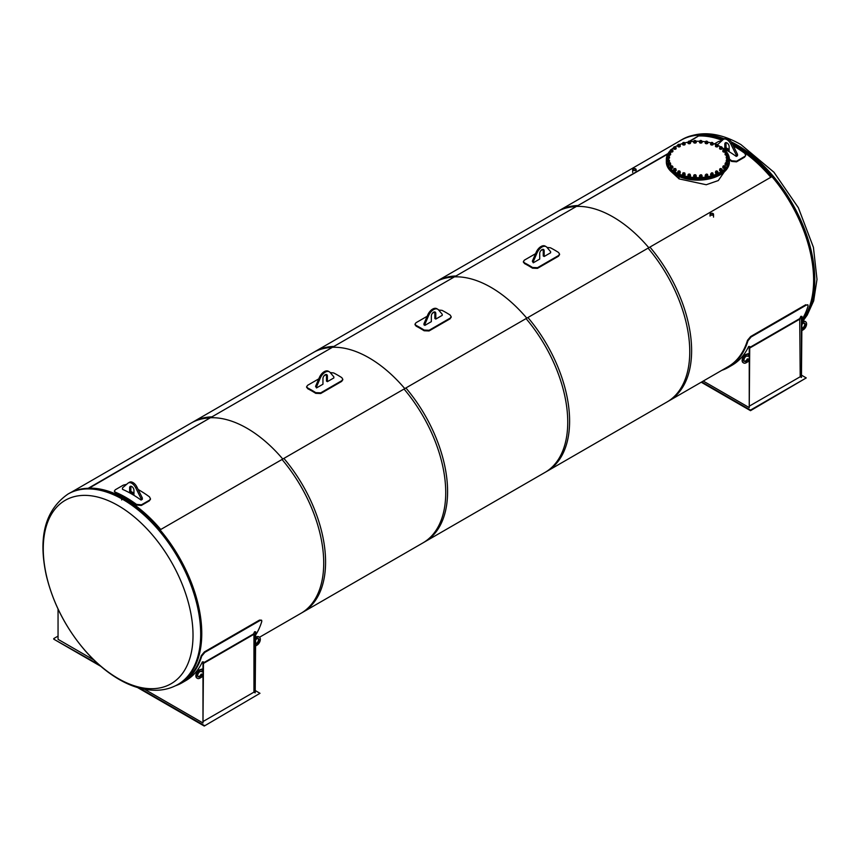 <?xml version="1.0" encoding="UTF-8"?>
<svg xmlns="http://www.w3.org/2000/svg" width="860" height="860" viewBox="0 0 860 860"><rect width="100%" height="100%" fill="white"/><g stroke="black" fill="none" stroke-linecap="round" stroke-linejoin="round"><path stroke-width="1.29" d="M801.95 320.737A109.833 63.414 -120 0 0 771.925 176.633L648.064 248.153A109.833 63.414 60 0 1 667.005 401.986L728.011 366.758A109.833 63.414 60 0 0 747.49 340.334L747.974 340.754L751.124 336.959L806.239 305.139L807.927 304.902L808.045 306.074A110.531 63.823 60 0 1 801.95 319.544M689.516 141.148L699.986 135.095A109.833 63.414 -120 0 0 681.034 140.223L557.172 211.743A109.833 63.414 60 0 1 576.114 206.615L668.037 153.542M687.645 142.222L689.537 141.148L690.397 141.642L690.075 142.319L688.054 142.007L688.054 142.846L690.075 143.158L690.397 141.642M667.715 154.112L576.114 206.615M689.924 141.287L699.986 135.095M526.051 318.598A109.833 63.414 60 0 1 544.993 472.43L668.865 400.91A109.833 63.414 -120 0 0 649.923 247.078L526.051 318.598M435.16 282.188A109.833 63.414 60 0 1 454.101 277.06L577.974 205.54A109.833 63.414 -120 0 0 559.032 210.668L435.16 282.188M577.974 205.54L454.101 277.06M404.039 389.032A109.833 63.414 60 0 1 422.98 542.864L546.852 471.355A109.833 63.414 -120 0 0 527.911 317.523L404.039 389.032M313.147 352.621A109.833 63.414 60 0 1 332.089 347.494L455.961 275.985A109.833 63.414 -120 0 0 437.02 281.113L313.147 352.621M455.961 275.985L332.089 347.494M282.026 459.476A109.833 63.414 60 0 1 300.968 613.309L424.84 541.8A109.833 63.414 -120 0 0 405.898 387.967L282.026 459.476M191.135 423.066A109.833 63.414 60 0 1 210.076 417.938L333.949 346.429A109.833 63.414 -120 0 0 315.007 351.557L191.135 423.066M333.949 346.429L210.076 417.938M88.215 488.297L211.936 416.863A109.833 63.414 -120 0 0 192.995 421.991L71.316 492.242M259.526 637.238L302.827 612.234A109.833 63.414 -120 0 0 283.886 458.401L160.067 529.889M88.903 488.286L211.936 416.863M712.736 213.71A1.322 0.763 180 0 1 713.133 214.248A1.322 0.763 180 0 1 711.8 215.011A1.322 0.763 180 0 1 710.478 214.248A1.322 0.763 180 0 1 711.295 213.538A1.322 0.763 180 0 1 712.736 213.71M710.575 214.957A1.731 1 0 0 0 712.467 215.172A1.731 1 0 0 0 713.531 214.248A1.731 1 0 0 0 711.8 213.248A1.731 1 0 0 0 710.07 214.248A1.731 1 0 0 0 710.575 214.957M633.444 170.097A1.322 0.763 180 0 1 633.057 169.549A1.322 0.763 180 0 1 634.379 168.786A1.322 0.763 180 0 1 635.712 169.549A1.322 0.763 180 0 1 634.895 170.258A1.322 0.763 180 0 1 633.444 170.097M635.604 168.85A1.731 1 0 0 0 633.723 168.635A1.731 1 0 0 0 632.659 169.549A1.731 1 0 0 0 634.379 170.549A1.731 1 0 0 0 636.11 169.549A1.731 1 0 0 0 635.604 168.85M435.794 319.071L442.233 315.351L442.233 314.276L438.482 309.858A8.32 4.805 120 0 0 437.719 309.224L436.794 308.686A8.32 4.805 -60 0 0 427.721 314.996L423.958 323.758L423.958 324.833L424.894 325.37L431.333 321.651L431.333 316.071A3.15 1.817 -60 0 1 432.709 312.9A3.15 1.817 -60 0 1 435.138 312.051A3.15 1.817 -60 0 1 435.794 313.491L435.794 319.071L434.859 318.533L434.859 312.954A3.15 1.817 120 0 0 434.601 311.9M423.958 323.758L424.894 324.295L424.894 325.37M437.719 309.224A8.32 4.805 120 0 0 428.645 315.534L424.894 324.295M427.173 316.276L416.025 322.704L415.004 324.134L416.036 325.381A110.359 63.715 60 0 1 424.152 330.068L429.118 330.272L450.178 318.114L451.188 316.706L450.156 315.05A110.359 63.715 -120 0 0 442.051 310.363L438.6 310.008M415.09 324.5L416.068 326.112A109.489 63.21 60 0 1 424.12 330.756L429.065 330.95L450.124 318.791L451.124 317.05M434.633 311.965L432.408 313.244M701.728 381.937L750.511 410.091L806.25 377.916L750.511 410.671L701.233 382.216M750.511 410.091L750.511 410.671M806.25 377.916L801.95 375.433M721.798 370.348A110.531 63.823 -120 0 0 728.355 367.37A110.531 63.823 -120 0 0 747.974 340.754M807.615 304.762L806.239 305.139M751.124 336.959L750.64 336.539L747.49 340.334M750.64 336.539L805.766 304.719M748.651 346.483L749.737 346.537L749.243 407.608L749.243 346.827L748.651 346.483A110.531 63.823 60 0 1 732.043 365.242L728.355 367.37M703.254 381.055L749.243 407.608M800.864 316.34L801.95 316.394L801.455 377.465L801.455 316.673L800.864 316.34A110.531 63.823 60 0 1 799.714 318.619L800.208 376.755L801.455 377.465M749.737 348.042L800.208 318.899M800.208 376.755L749.737 405.898M799.714 318.619L749.737 347.472M748.308 356.158L748.308 353.654L746.147 354.9A4.816 2.784 120 0 0 742.997 359.147A4.816 2.784 120 0 0 743.739 363.006A4.816 2.784 120 0 0 746.147 362.769L748.308 361.522L747.92 359.243A3.064 1.774 -60 0 1 744.609 361.49A3.064 1.774 -60 0 1 744.609 357.954A3.064 1.774 -60 0 1 747.673 356.18A3.064 1.774 -60 0 1 747.92 356.384L748.308 356.158M743.448 362.791A4.816 2.784 -60 0 1 743.115 362.651A4.816 2.784 -60 0 1 742.374 358.792A4.816 2.784 -60 0 1 745.523 354.546L748.308 353.654M748.308 359.018L747.308 358.878L747.92 359.243M747.92 356.384L747.383 356.072M744.33 361.254A3.064 1.774 120 0 0 747.308 358.878M678.841 141.492A109.919 63.468 60 0 1 680.991 140.148L682.077 139.524C699.588 130.419 719.207 132.107 740.922 144.588L773.936 172.226L798.37 207.744L813.431 247.357L817 279.371L813.667 300.871L807.239 315.083L802.563 321.618A4.816 2.784 -60 0 1 804.971 321.371A4.816 2.784 -60 0 1 805.261 321.586M801.95 328.305A3.064 1.774 120 0 0 804.304 326.037A3.064 1.774 120 0 0 804.38 323.123M801.95 330.552L803.186 329.842A4.816 2.784 120 0 0 806.336 325.596A4.816 2.784 120 0 0 805.594 321.737A4.816 2.784 120 0 0 803.186 321.973L801.95 322.683M801.95 324.564A3.064 1.774 -60 0 1 804.724 323.252A3.064 1.774 -60 0 1 804.852 326.553A3.064 1.774 -60 0 1 801.95 328.671M204.25 726.044L259.989 693.3L204.25 726.044L137.493 687.516M100.824 666.339L53.75 639.163L98.9 664.651M58.05 636.099L53.75 638.582M259.989 693.3L255.689 690.806M139.46 688.075L204.25 725.475M175.537 685.732A110.531 63.823 -120 0 0 182.094 682.754A110.531 63.823 -120 0 0 201.713 656.137L204.863 652.342L259.978 620.522L261.655 620.286L261.784 621.457A110.531 63.823 60 0 1 255.689 634.927M261.354 620.146L259.505 620.092L204.379 651.923L201.229 655.718A109.833 63.414 60 0 1 181.75 682.141L181.159 682.485M203.476 662.856L253.453 634.003A110.531 63.823 -120 0 0 254.603 631.713L255.194 632.057L255.194 692.848L253.947 692.139L203.476 721.271M255.194 692.848L255.689 631.778L254.603 631.713M182.094 682.754L185.781 680.625A110.531 63.823 -120 0 0 202.39 661.867L202.981 662.2L202.981 722.991L144.512 689.236M93.966 660.05L58.05 639.324L58.05 609.052M202.981 722.991L203.476 661.92L202.39 661.867M203.476 663.425L253.947 634.282L253.947 692.139M255.689 637.357L256.301 636.991A4.816 2.784 -60 0 1 258.709 636.755A4.816 2.784 -60 0 1 259 636.97M255.689 643.688A3.064 1.774 120 0 0 258.043 641.42A3.064 1.774 120 0 0 258.118 638.507M255.689 645.935L256.925 645.215A4.816 2.784 120 0 0 260.075 640.969A4.816 2.784 120 0 0 259.333 637.109A4.816 2.784 120 0 0 256.925 637.357L255.689 638.066M255.689 639.947A3.064 1.774 -60 0 1 258.462 638.636A3.064 1.774 -60 0 1 258.591 641.936A3.064 1.774 -60 0 1 255.689 644.054M202.046 671.542L202.046 669.037L199.885 670.284A4.816 2.784 120 0 0 196.736 674.53A4.816 2.784 120 0 0 197.477 678.389A4.816 2.784 120 0 0 199.885 678.153L202.046 676.895L201.659 674.616A3.064 1.774 -60 0 1 198.348 676.874A3.064 1.774 -60 0 1 198.348 673.337A3.064 1.774 -60 0 1 201.412 671.563A3.064 1.774 -60 0 1 201.659 671.757L202.046 671.542M197.187 678.174A4.816 2.784 -60 0 1 196.854 678.035A4.816 2.784 -60 0 1 196.112 674.175A4.816 2.784 -60 0 1 199.262 669.929L202.046 669.037M202.046 674.401L201.433 674.036L201.659 674.616M201.659 671.757L201.122 671.445M198.069 676.637A3.064 1.774 120 0 0 201.047 674.261M679.013 176.558L679.013 178.869L706.243 184.739L718.304 180.557L724.313 171.85M671.875 172.247L679.013 178.794M678.948 176.558L678.948 178.826M666.339 160.788L666.339 161.938A31.53 18.2 0 0 0 685.796 178.751A31.53 18.2 0 0 0 720.164 174.806A31.53 18.2 0 0 0 729.398 161.938L729.398 160.788A31.53 18.2 180 0 1 720.164 173.666A31.53 18.2 180 0 1 685.796 177.611A31.53 18.2 180 0 1 666.339 160.788A31.53 18.2 180 0 1 666.339 160.68M123.378 497.188L121.991 497.521L123.378 497.188M121.991 497.994A1.161 0.666 -0 0 0 123.958 497.521A1.161 0.666 -0 0 0 121.991 497.994M327.402 381.646L333.852 377.927L333.852 376.852L330.089 372.434A8.32 4.805 120 0 0 329.337 371.8L328.412 371.262A8.32 4.805 -60 0 0 319.329 377.572L315.577 386.333L316.502 387.946L322.952 384.226L322.952 378.647A3.15 1.817 -60 0 1 324.327 375.476A3.15 1.817 -60 0 1 326.757 374.627A3.15 1.817 -60 0 1 327.402 376.067L327.402 381.646L326.477 381.109L326.477 375.53A3.15 1.817 120 0 0 326.219 374.476M315.577 386.333L316.502 387.946M329.337 371.8A8.32 4.805 120 0 0 320.264 378.11L316.502 386.871M318.781 378.851L307.633 385.28L306.612 386.71L307.654 387.957A110.359 63.715 60 0 1 315.76 392.644L320.726 392.848L341.785 380.69L342.807 379.281L341.775 377.626A110.359 63.715 -120 0 0 333.659 372.939L330.219 372.584M306.708 387.075L307.687 388.688A109.489 63.21 60 0 1 315.727 393.332L320.683 393.525L341.732 381.367L342.742 379.625M326.252 374.541L324.016 375.82M544.176 256.495L550.615 252.775L550.615 251.7L546.863 247.282A8.32 4.805 120 0 0 546.111 246.648L545.175 246.11A8.32 4.805 -60 0 0 536.102 252.421L532.351 261.182L533.275 262.794L539.714 259.075L539.714 253.496A3.15 1.817 -60 0 1 541.09 250.325A3.15 1.817 -60 0 1 543.52 249.475A3.15 1.817 -60 0 1 544.176 250.916L544.176 256.495L543.251 255.957L543.251 250.378A3.15 1.817 120 0 0 542.993 249.325M532.351 261.182L533.275 262.794M546.111 246.648A8.32 4.805 120 0 0 537.027 252.958L533.275 261.719M535.554 253.7L524.406 260.128L523.385 261.558L524.417 262.805A110.359 63.715 60 0 1 532.534 267.492L537.5 267.697L558.559 255.538L559.58 254.141L558.548 252.475A110.359 63.715 -120 0 0 550.432 247.787L546.992 247.433M523.482 261.924L524.449 263.536A109.489 63.21 60 0 1 532.501 268.18L537.446 268.374L558.505 256.216L559.516 254.474M543.025 249.389L540.789 250.668M699.169 135.955A109.489 63.21 60 0 1 722.25 140.341A109.489 63.21 60 0 0 699.169 135.955M733.107 145.404A109.489 63.21 60 0 1 770.818 177.278A109.489 63.21 60 0 0 733.107 145.404M160.766 529.491A109.489 63.21 -120 0 0 123.958 498.123A109.489 63.21 -120 0 1 160.766 529.491M121.991 497.048A109.489 63.21 -120 0 0 89.118 488.168A109.489 63.21 -120 0 1 121.991 497.048M648.805 247.723A109.489 63.21 -120 0 0 577.157 206.4A109.489 63.21 60 0 1 648.805 247.723M526.793 318.168A109.489 63.21 -120 0 0 455.144 276.834A109.489 63.21 60 0 1 526.793 318.168M404.781 388.602A109.489 63.21 -120 0 0 333.132 347.279A109.489 63.21 60 0 1 404.781 388.602M282.779 459.046A109.489 63.21 -120 0 0 211.119 417.723A109.489 63.21 60 0 1 282.779 459.046M177.923 684.452A109.919 63.468 -120 0 0 200.692 634.132A109.919 63.468 -120 0 0 152.704 523.514A109.919 63.468 -120 0 0 67.994 494.059C45.215 509.915 37.98 537.016 46.279 575.351C52.976 603.226 66.026 628.445 85.43 651.031C95.933 663.006 107.156 672.455 119.078 679.4C132.193 686.989 144.964 690.601 157.401 690.236C164.873 689.935 171.71 688 177.923 684.452L179.009 683.829A109.919 63.468 -120 0 0 201.767 633.508A109.919 63.468 -120 0 0 123.958 498.832M121.647 497.542A109.919 63.468 -120 0 0 69.079 493.436L67.994 494.059M118.142 678.497A105.887 61.135 -120 0 0 182.986 586.24A105.887 61.135 -120 0 0 53.298 511.367A105.887 61.135 -120 0 0 118.142 678.497M700.094 135.418A109.489 63.21 60 0 1 722.959 139.718M732.408 143.996A109.489 63.21 60 0 1 771.742 176.741M732.172 143.512A109.919 63.468 60 0 1 813.689 280.22A109.919 63.468 60 0 1 801.95 320.877M680.991 140.148A109.919 63.468 60 0 1 723.26 139.471M724.808 148.457L724.808 144.147A3.064 1.774 60 0 1 725.442 142.749A3.064 1.774 60 0 1 727.807 143.566A3.064 1.774 60 0 1 729.14 146.651L729.14 150.962L724.808 148.457L726.044 147.737L729.14 149.532M726.195 142.62A3.064 1.774 -120 0 0 726.044 143.437L726.044 147.737M722.088 147.78A110.359 63.715 60 0 1 736.267 156.423L736.267 154.994L730.839 144.05A7.009 4.042 -120 0 0 723.475 139.331A7.009 4.042 -120 0 0 723.109 139.589L717.681 144.588M736.267 156.423L737.504 155.714L737.504 154.284L736.267 154.994M724.346 138.879A7.009 4.042 60 0 1 724.711 138.621A7.009 4.042 60 0 1 732.075 143.34L737.504 154.284M733.333 145.877A110.359 63.715 60 0 1 744.674 153.252L745.684 155.208L745.158 156.176L736.622 161.196L731.677 160.755A110.359 63.715 -120 0 0 729.398 159.121M714.337 143.921L718.573 141.481L721.809 140.718M729.398 159.842A109.489 63.21 60 0 1 731.591 161.422L736.515 161.841L744.567 157.186L745.599 155.52M133.956 490.286L133.956 494.586L129.623 492.081L129.623 487.781A3.064 1.774 60 0 1 130.258 486.373A3.064 1.774 60 0 1 132.612 487.201A3.064 1.774 60 0 1 133.956 490.286M130.999 486.244A3.064 1.774 -120 0 0 130.86 487.061L130.86 491.372L133.956 493.156M130.86 491.372L129.623 492.081M129.161 482.503A7.009 4.042 60 0 1 129.516 482.245A7.009 4.042 60 0 1 136.891 486.964L142.319 497.908L142.319 499.337L141.072 500.058L141.072 498.628L135.654 487.685A7.009 4.042 -120 0 0 128.28 482.965A7.009 4.042 -120 0 0 127.925 483.223L122.496 487.899L122.496 489.329A110.359 63.715 60 0 1 141.072 500.058M142.319 497.908L141.072 498.628M138.148 489.501A110.359 63.715 60 0 1 149.489 496.876L150.489 498.864L149.479 500.176L141.427 504.82L136.482 504.39A110.359 63.715 -120 0 0 115.326 492.167L114.305 491.146L115.326 489.748L123.378 485.104L126.614 484.341M114.305 491.146L115.401 492.93A109.489 63.21 60 0 1 136.396 505.046L141.32 505.465L149.371 500.821L150.414 499.155M666.339 159.444L666.339 160.573A31.53 18.2 0 0 0 697.868 178.783A31.53 18.2 0 0 0 729.398 160.573L729.398 159.444A31.53 18.2 180 0 1 697.868 177.644A31.53 18.2 180 0 1 666.339 159.444A31.53 18.2 180 0 1 670.391 150.511M675.283 146.737A31.53 18.2 180 0 1 675.573 146.565A31.53 18.2 180 0 1 677.852 145.372M679.83 144.512A31.53 18.2 180 0 1 682.743 143.47M684.915 142.846A31.53 18.2 180 0 1 688.054 142.136M690.397 141.75A31.53 18.2 180 0 1 693.74 141.395M696.159 141.266A31.53 18.2 180 0 1 699.578 141.266M701.986 141.395A31.53 18.2 180 0 1 705.361 141.76M707.662 142.136A31.53 18.2 180 0 1 710.854 142.857M710.854 143.459L710.854 144.308L712.951 144.308L712.951 143.459L710.854 143.459L711.908 142.416A0.989 0.57 0 0 0 711.048 143.287A0.989 0.57 0 0 0 712.757 143.287A0.989 0.57 0 0 0 711.908 142.438L712.951 143.459A31.53 18.2 180 0 1 715.885 144.501M717.907 145.383A31.53 18.2 180 0 1 720.443 146.737M722.088 147.791A31.53 18.2 180 0 1 724.27 149.489M725.346 150.511A31.53 18.2 180 0 1 727.216 152.79L727.538 153.467L726.678 153.962L725.195 153.101L727.227 152.79M727.345 152.972A31.53 18.2 180 0 1 729.398 159.444M671.456 149.489A31.53 18.2 180 0 1 673.659 147.78M725.947 153.252L726.786 152.768L725.947 153.252M725.947 152.768L725.872 153.381L726.818 152.79M725.668 153.101L727.066 153.134M727.066 152.779A0.989 0.57 0 0 0 725.41 153.026A0.989 0.57 0 0 0 727.066 152.779M725.195 153.101L725.507 154.628L726.678 154.8L727.538 153.467M725.507 154.628L725.507 153.779M726.678 154.8L726.678 153.962M727.538 153.897A1.311 0.763 180 0 1 727.678 154.23A1.311 0.763 180 0 1 726.872 154.94A1.311 0.763 180 0 1 725.432 154.768A1.311 0.763 180 0 1 725.055 154.23A1.311 0.763 180 0 1 725.195 153.897M727.667 154.338A1.311 0.763 180 0 1 727.678 154.445A1.311 0.763 180 0 1 726.872 155.155A1.311 0.763 180 0 1 725.432 154.983A1.311 0.763 180 0 1 725.055 154.445A1.311 0.763 180 0 1 725.066 154.338M727.012 156.509L727.925 156.079L727.012 156.509M727.044 156.101L728.001 156.122M726.808 156.402L728.205 156.402M728.323 156.165A0.989 0.57 0 0 0 726.625 156.23A0.989 0.57 0 0 0 728.323 156.165M728.592 157.111A1.311 0.763 180 0 1 728.818 157.541A1.311 0.763 180 0 1 727.883 158.261A1.311 0.763 180 0 1 726.41 157.96A1.311 0.763 180 0 1 726.195 157.541A1.311 0.763 180 0 1 726.41 157.111L727.582 158.132L728.592 156.896L727.582 157.294L726.41 156.283L727.42 155.886L728.592 156.896M726.496 157.821L726.496 156.982M726.41 157.122L726.41 156.283M727.582 158.132L727.582 157.294M728.807 157.649A1.311 0.763 180 0 1 728.818 157.756A1.311 0.763 180 0 1 727.883 158.476A1.311 0.763 180 0 1 726.41 158.175A1.311 0.763 180 0 1 726.195 157.756A1.311 0.763 180 0 1 726.205 157.649M726.958 159.82L727.925 159.444L726.958 159.82M727.087 159.444L727.958 159.465M726.808 159.777L728.205 159.852M728.409 159.637A0.989 0.57 0 0 0 726.721 159.508A0.989 0.57 0 0 0 728.409 159.637M726.378 160.229L727.345 161.497L728.463 161.228L728.624 159.691L727.345 160.659L726.539 159.53L728.624 159.691M727.345 161.497L727.345 160.659M728.463 161.228L728.463 160.39M728.624 160.519A1.311 0.763 180 0 1 728.818 160.906A1.311 0.763 180 0 1 727.764 161.658A1.311 0.763 180 0 1 726.291 161.196A1.311 0.763 180 0 1 726.195 160.906A1.311 0.763 180 0 1 726.378 160.519M728.807 161.013A1.311 0.763 180 0 1 728.818 161.121A1.311 0.763 180 0 1 727.764 161.874A1.311 0.763 180 0 1 726.291 161.411A1.311 0.763 180 0 1 726.195 161.121A1.311 0.763 180 0 1 726.205 161.013M725.786 163.056L726.786 162.755L725.786 163.056M725.915 162.776L726.861 162.798M725.668 163.153L727.066 163.12M727.334 163.045A0.989 0.57 0 0 0 725.711 162.733A0.989 0.57 0 0 0 727.334 163.045M725.173 163.4L725.969 164.776L727.162 164.636L727.56 163.131L725.969 163.927L725.173 163.4L725.561 162.744L727.56 163.131M725.969 164.776L725.969 163.927M727.162 164.636L727.162 163.798M727.56 163.894A1.311 0.763 180 0 1 727.678 164.217A1.311 0.763 180 0 1 726.496 164.97A1.311 0.763 180 0 1 725.077 164.368A1.311 0.763 180 0 1 725.055 164.217A1.311 0.763 180 0 1 725.173 163.894M727.667 164.325A1.311 0.763 180 0 1 727.678 164.432A1.311 0.763 180 0 1 726.496 165.184A1.311 0.763 180 0 1 725.077 164.582A1.311 0.763 180 0 1 725.055 164.432A1.311 0.763 180 0 1 725.066 164.325M723.539 166.109L724.55 165.862L723.539 166.109M723.636 165.905L724.582 165.883M724.829 166.195L723.432 166.195M725.12 166.27A0.989 0.57 0 0 0 723.636 166.765A0.989 0.57 0 0 0 725.12 166.27M722.916 166.378L723.529 167.829L725.346 167.227L725.346 166.378L723.529 166.99L722.916 166.378L723.529 165.776L725.346 166.378M723.529 167.829L723.529 166.99M724.733 167.829L724.733 166.99M725.346 167.044A1.311 0.763 180 0 1 725.442 167.334A1.311 0.763 180 0 1 724.131 168.087A1.311 0.763 180 0 1 722.819 167.334A1.311 0.763 180 0 1 722.916 167.044M725.432 167.442A1.311 0.763 180 0 1 725.442 167.549A1.311 0.763 180 0 1 724.131 168.302A1.311 0.763 180 0 1 722.819 167.549M720.304 168.839L721.303 168.667L720.304 168.839M720.433 168.689L721.379 168.71M720.68 174.15L722.077 173.623M720.186 169.001L721.583 169.033M721.852 169.183A0.989 0.57 0 0 0 720.239 169.506A0.989 0.57 0 0 0 721.852 169.183M719.702 169.044L720.089 170.549L722.077 170.162L722.077 169.323L720.089 169.71L719.702 169.044L720.497 168.517L722.077 169.323M720.089 170.549L720.089 169.71M721.282 170.689L721.282 169.85M722.077 169.807A1.311 0.763 180 0 1 722.196 170.129A1.311 0.763 180 0 1 720.884 170.893A1.311 0.763 180 0 1 719.573 170.129A1.311 0.763 180 0 1 719.594 169.99A1.311 0.763 180 0 1 719.702 169.807M722.185 170.237A1.311 0.763 180 0 1 722.196 170.345A1.311 0.763 180 0 1 720.884 171.108A1.311 0.763 180 0 1 719.573 170.345A1.311 0.763 180 0 1 719.583 170.237M716.208 171.161L717.175 171.054L716.208 171.161M716.305 171.075L717.175 171.054M716.358 176.504L717.885 175.999M716.058 171.376L717.455 171.419M717.67 171.677A0.989 0.57 0 0 0 715.982 171.806A0.989 0.57 0 0 0 717.67 171.677M715.638 171.301L715.799 172.838L716.917 173.107L717.885 171.839L716.917 172.258L715.638 171.301L716.606 170.871L717.885 171.839M715.799 172.838L715.799 171.989M716.917 173.107L716.917 172.258M717.885 172.118A1.311 0.763 180 0 1 718.068 172.516A1.311 0.763 180 0 1 716.756 173.279A1.311 0.763 180 0 1 715.445 172.516A1.311 0.763 180 0 1 715.541 172.226A1.311 0.763 180 0 1 715.638 172.118M718.057 172.624A1.311 0.763 180 0 1 718.068 172.731A1.311 0.763 180 0 1 716.756 173.494A1.311 0.763 180 0 1 715.445 172.731A1.311 0.763 180 0 1 715.455 172.624M711.489 172.924L712.359 172.946M711.317 178.321L712.951 177.859M711.209 173.258L712.607 173.29M712.725 173.645A0.989 0.57 0 0 0 711.016 173.58A0.989 0.57 0 0 0 712.725 173.645M710.812 173.752L710.812 174.591L712.918 174.666L712.994 173.129L712.918 173.827L710.812 173.752L711.983 172.742L712.994 173.129M711.822 174.978L711.822 174.139M712.918 174.666L712.918 173.827M710.812 173.967L710.812 173.967A1.311 0.763 180 0 0 710.586 174.386A1.311 0.763 180 0 0 711.908 175.15A1.311 0.763 180 0 0 713.22 174.386A1.311 0.763 180 0 0 712.994 173.967M713.209 174.494A1.311 0.763 180 0 1 713.22 174.601A1.311 0.763 180 0 1 711.908 175.365A1.311 0.763 180 0 1 710.586 174.601A1.311 0.763 180 0 1 710.607 174.494M706.092 174.214L707.006 174.827L706.963 174.236M705.77 179.536L707.522 179.256M705.813 174.548L707.21 174.58M707.21 175.021A0.989 0.57 0 0 0 705.555 174.763A0.989 0.57 0 0 0 707.21 175.021M705.34 174.913L706.2 176.246L707.371 176.064L707.683 174.548L707.371 175.225L705.34 174.913L706.823 174.053L707.683 174.548M706.2 176.246L706.2 175.408M707.371 176.064L707.371 175.225M707.683 175.332A1.311 0.763 180 0 1 707.823 175.676A1.311 0.763 180 0 1 706.511 176.44A1.311 0.763 180 0 1 705.2 175.676A1.311 0.763 180 0 1 705.34 175.332M707.812 175.784A1.311 0.763 180 0 1 707.823 175.892A1.311 0.763 180 0 1 706.511 176.655A1.311 0.763 180 0 1 705.2 175.892A1.311 0.763 180 0 1 705.211 175.784M700.459 174.827L701.201 174.87L700.459 174.827M700.362 174.87L701.179 175.537L701.244 174.892M699.911 180.095L701.996 179.643M700.083 175.203L701.491 175.279M701.33 175.752A0.989 0.57 0 0 0 699.803 175.311A0.989 0.57 0 0 0 701.33 175.752M699.578 175.429L700.244 176.859L701.459 176.816L701.996 175.343L701.459 175.967L699.578 175.429L701.319 174.752L701.996 175.343M700.244 176.859L700.244 176.01M701.459 176.816L701.459 175.967M701.996 176.042A1.311 0.763 180 0 1 702.104 176.332A1.311 0.763 180 0 1 700.782 177.096A1.311 0.763 180 0 1 699.47 176.332A1.311 0.763 180 0 1 699.578 176.042M702.082 176.44A1.311 0.763 180 0 1 702.104 176.547A1.311 0.763 180 0 1 700.782 177.31A1.311 0.763 180 0 1 699.47 176.547A1.311 0.763 180 0 1 699.481 176.44M694.719 174.795L695.364 174.87L694.719 174.795M694.493 174.892L695.213 175.58L695.364 174.87M693.977 179.998L696.149 179.772M694.246 175.203L695.643 175.279M695.321 175.805A0.989 0.57 0 0 0 695.546 174.827A0.989 0.57 0 0 0 693.966 175.203A0.989 0.57 0 0 0 695.321 175.805M693.74 175.29L694.213 176.784L695.407 176.88L696.149 175.472L694.213 175.945L693.74 175.29L695.686 174.827L696.149 175.472M694.213 176.784L694.213 175.945M695.407 176.88L695.407 176.031M696.149 176.031A1.311 0.763 180 0 1 696.267 176.332A1.311 0.763 180 0 1 694.945 177.096A1.311 0.763 180 0 1 693.633 176.332A1.311 0.763 180 0 1 693.74 176.031M696.245 176.44A1.311 0.763 180 0 1 696.267 176.547A1.311 0.763 180 0 1 694.945 177.31A1.311 0.763 180 0 1 693.633 176.547A1.311 0.763 180 0 1 693.644 176.44M689.107 174.118L689.645 174.214L689.107 174.118M688.806 174.214L689.354 174.946L689.677 174.236M688.193 179.224L690.376 179.256M688.516 174.548L689.924 174.58M689.419 175.182A0.989 0.57 0 0 0 689.967 174.247A0.989 0.57 0 0 0 688.29 174.44A0.989 0.57 0 0 0 689.419 175.182M690.376 175.311A1.311 0.763 180 0 1 690.537 175.676A1.311 0.763 180 0 1 689.226 176.44A1.311 0.763 180 0 1 687.903 175.676A1.311 0.763 180 0 1 688.075 175.311L689.462 176.257L690.376 175.795L690.376 174.956L688.312 175.193L688.075 174.505L688.989 174.042L690.376 174.956M688.075 175.343L688.075 174.505M688.312 176.031L688.312 175.193M689.462 176.257L689.462 175.418M690.526 175.784A1.311 0.763 180 0 1 690.537 175.892A1.311 0.763 180 0 1 689.226 176.655A1.311 0.763 180 0 1 687.903 175.892A1.311 0.763 180 0 1 687.925 175.784M683.378 172.946L683.829 173.655L684.28 172.946M682.775 177.923L684.356 178.343M683.13 173.258L684.528 173.258M683.829 173.903A0.989 0.57 0 0 0 684.678 173.043A0.989 0.57 0 0 0 682.98 173.043A0.989 0.57 0 0 0 683.829 173.903M682.775 173.784L682.775 174.634L683.829 174.978L684.883 174.634L684.883 173.784L683.829 174.139L682.775 173.086L684.883 173.086L684.883 173.784M683.829 174.978L683.829 174.139M684.883 173.935A1.311 0.763 180 0 1 685.14 174.386A1.311 0.763 180 0 1 683.829 175.15A1.311 0.763 180 0 1 682.517 174.386A1.311 0.763 180 0 1 682.775 173.935M685.13 174.494A1.311 0.763 180 0 1 685.14 174.601A1.311 0.763 180 0 1 683.829 175.365A1.311 0.763 180 0 1 682.517 174.601A1.311 0.763 180 0 1 682.528 174.494M679.088 170.957L678.551 171.054L679.088 170.957M678.518 171.075L678.841 171.774L679.389 171.054M677.82 175.988L679.314 176.515M678.271 171.376L679.669 171.419M678.787 172.011A0.989 0.57 0 0 0 679.905 171.28A0.989 0.57 0 0 0 678.228 171.086A0.989 0.57 0 0 0 678.787 172.011M677.82 171.796L677.82 172.634L679.884 172.871L680.12 171.344L679.884 172.032L677.82 171.796L679.207 170.882L680.12 171.344M679.884 172.871L679.884 172.032M678.733 173.096L678.733 172.258M680.12 172.15A1.311 0.763 180 0 1 680.292 172.516A1.311 0.763 180 0 1 678.97 173.279A1.311 0.763 180 0 1 677.659 172.516A1.311 0.763 180 0 1 677.82 172.15M680.271 172.624A1.311 0.763 180 0 1 680.292 172.731A1.311 0.763 180 0 1 678.97 173.494A1.311 0.763 180 0 1 677.659 172.731A1.311 0.763 180 0 1 677.669 172.624M675.078 168.592L674.423 168.667L675.078 168.592M674.347 168.71L674.573 169.377L675.304 168.689M673.638 173.57L674.982 174.161M674.143 169.001L675.541 169.033M674.466 169.603A0.989 0.57 0 0 0 675.82 169.001A0.989 0.57 0 0 0 674.251 168.625A0.989 0.57 0 0 0 674.466 169.603M673.638 169.269L674.38 170.678L675.584 170.581L676.046 169.087L674.38 169.828L673.638 169.269L674.111 168.625L676.046 169.087M675.584 170.581L675.584 169.743M674.38 170.678L674.38 169.828M676.046 169.828A1.311 0.763 180 0 1 676.164 170.129A1.311 0.763 180 0 1 674.842 170.893A1.311 0.763 180 0 1 673.53 170.129A1.311 0.763 180 0 1 673.638 169.828M676.143 170.237A1.311 0.763 180 0 1 676.164 170.345A1.311 0.763 180 0 1 674.842 171.108A1.311 0.763 180 0 1 673.53 170.345A1.311 0.763 180 0 1 673.541 170.237M671.929 165.819L671.187 165.862L671.929 165.819M671.144 165.883L671.208 166.528L672.101 165.905M670.897 166.195L672.305 166.195M671.058 166.743A0.989 0.57 0 0 0 672.584 166.313A0.989 0.57 0 0 0 671.058 166.743M670.391 166.335L670.929 167.807L672.81 167.27L672.81 166.421L670.929 166.958L670.391 166.335L671.069 165.754L672.81 166.421M672.144 167.85L672.144 167.012M670.929 167.807L670.929 166.958M672.81 167.033A1.311 0.763 180 0 1 672.918 167.334A1.311 0.763 180 0 1 671.606 168.087A1.311 0.763 180 0 1 670.284 167.334A1.311 0.763 180 0 1 670.391 167.033M672.907 167.442A1.311 0.763 180 0 1 672.918 167.549A1.311 0.763 180 0 1 671.606 168.302A1.311 0.763 180 0 1 670.284 167.549A1.311 0.763 180 0 1 670.305 167.442M668.919 162.776L668.876 163.368L669.865 162.798M668.671 163.153L670.069 163.12M668.671 163.561A0.989 0.57 0 0 0 670.316 163.303A0.989 0.57 0 0 0 668.671 163.561M668.198 163.088L668.51 164.604L669.682 164.787L670.542 163.443L668.51 163.766L668.198 163.088L670.23 162.766L670.542 163.443M669.682 164.787L669.682 163.938M668.51 164.604L668.51 163.766M670.542 163.873A1.311 0.763 180 0 1 670.682 164.217A1.311 0.763 180 0 1 669.37 164.98A1.311 0.763 180 0 1 668.059 164.217A1.311 0.763 180 0 1 668.198 163.873M670.671 164.325A1.311 0.763 180 0 1 670.682 164.432A1.311 0.763 180 0 1 669.37 165.195A1.311 0.763 180 0 1 668.059 164.432A1.311 0.763 180 0 1 668.07 164.325M668.65 159.444L667.779 159.465M667.532 159.777L668.929 159.852M667.414 160.164A0.989 0.57 0 0 0 669.112 160.1A0.989 0.57 0 0 0 667.414 160.164M669.317 160.487A1.311 0.763 180 0 1 669.327 160.487A1.311 0.763 180 0 1 669.542 160.906A1.311 0.763 180 0 1 668.231 161.669A1.311 0.763 180 0 1 666.919 160.906A1.311 0.763 180 0 1 667.145 160.487L668.306 161.508L669.317 161.11L669.317 160.272L667.22 160.347L668.155 159.261L669.317 160.272M668.306 161.508L668.306 160.659M667.145 160.498L667.145 159.648M667.22 161.196L667.22 160.347M669.532 161.013A1.311 0.763 180 0 1 669.542 161.121A1.311 0.763 180 0 1 668.231 161.884A1.311 0.763 180 0 1 666.919 161.121A1.311 0.763 180 0 1 666.93 161.013M668.779 156.187L667.812 156.079L668.779 156.187M667.736 156.122L668.682 156.101M667.532 156.402L668.929 156.402M667.317 156.703A0.989 0.57 0 0 0 669.015 156.832A0.989 0.57 0 0 0 667.317 156.703M667.113 156.853L668.07 158.132L669.188 157.864L669.349 156.326L668.07 157.283L667.263 156.165L669.349 156.326M669.188 157.864L669.188 157.014M668.07 158.132L668.07 157.283M669.349 157.143A1.311 0.763 180 0 1 669.446 157.251A1.311 0.763 180 0 1 669.542 157.541A1.311 0.763 180 0 1 668.231 158.294A1.311 0.763 180 0 1 666.919 157.541A1.311 0.763 180 0 1 667.113 157.143M669.532 157.649A1.311 0.763 180 0 1 669.542 157.756A1.311 0.763 180 0 1 668.231 158.509A1.311 0.763 180 0 1 666.919 157.756A1.311 0.763 180 0 1 666.93 157.649M669.951 152.94L668.951 152.768L669.951 152.94M668.919 152.79L669.822 152.79M668.671 153.101L670.069 153.134M668.403 153.284A0.989 0.57 0 0 0 670.015 153.607A0.989 0.57 0 0 0 668.403 153.284M668.177 153.424L668.983 154.789L670.166 154.65L670.563 153.144L668.983 153.951L668.177 153.424L668.564 152.757L670.563 153.144M670.166 154.65L670.166 153.811M668.983 154.789L668.983 153.951M670.563 153.918A1.311 0.763 180 0 1 670.66 154.09A1.311 0.763 180 0 1 670.682 154.23A1.311 0.763 180 0 1 669.37 154.994A1.311 0.763 180 0 1 668.059 154.23A1.311 0.763 180 0 1 668.177 153.918M670.671 154.338A1.311 0.763 180 0 1 670.682 154.445A1.311 0.763 180 0 1 669.37 155.208A1.311 0.763 180 0 1 668.059 154.445A1.311 0.763 180 0 1 668.07 154.338M672.197 149.898L671.187 149.651L672.197 149.898M671.187 149.651L672.058 149.683M670.908 150.027L672.305 150.027M670.617 150.059A0.989 0.57 0 0 0 672.101 149.565A0.989 0.57 0 0 0 670.617 150.059M670.391 150.167L670.993 151.618L672.821 151.016L672.821 150.167L670.993 150.779L670.391 150.167L670.993 149.565L672.821 150.167M672.208 151.618L672.208 150.779M670.993 151.618L670.993 150.779M672.821 150.833A1.311 0.763 180 0 1 672.918 151.124A1.311 0.763 180 0 1 671.606 151.876A1.311 0.763 180 0 1 670.284 151.124A1.311 0.763 180 0 1 670.391 150.833M672.918 151.124L672.918 151.338A1.311 0.763 180 0 1 671.606 152.091A1.311 0.763 180 0 1 670.284 151.338A1.311 0.763 180 0 1 670.305 151.231M675.433 147.167L674.423 146.856L675.433 147.167M674.39 146.877L675.261 146.856M674.143 147.178L675.541 147.221M673.875 147.146A0.989 0.57 0 0 0 675.498 146.834A0.989 0.57 0 0 0 673.875 147.146M673.659 147.232L674.046 148.737L675.24 148.877L676.035 147.501L674.046 147.899L673.659 147.232L674.455 146.705L676.035 147.501M675.24 148.877L675.24 148.027M674.046 148.737L674.046 147.899M676.035 147.995A1.311 0.763 180 0 1 676.164 148.318A1.311 0.763 180 0 1 676.132 148.468A1.311 0.763 180 0 1 674.713 149.07A1.311 0.763 180 0 1 673.53 148.318A1.311 0.763 180 0 1 673.659 147.995M676.143 148.425A1.311 0.763 180 0 1 676.164 148.533A1.311 0.763 180 0 1 676.132 148.683A1.311 0.763 180 0 1 674.713 149.285A1.311 0.763 180 0 1 673.53 148.533A1.311 0.763 180 0 1 673.541 148.425M679.518 144.846L678.551 144.469L679.518 144.846M678.476 144.512L679.432 144.491M678.271 144.802L679.679 144.802M678.067 144.663A0.989 0.57 0 0 0 679.755 144.534A0.989 0.57 0 0 0 678.067 144.663M680.099 145.544A1.311 0.763 180 0 1 680.292 145.931A1.311 0.763 180 0 1 680.185 146.221A1.311 0.763 180 0 1 678.723 146.684A1.311 0.763 180 0 1 677.659 145.931A1.311 0.763 180 0 1 677.852 145.544L679.131 146.523L680.099 145.254L679.131 145.684L677.852 144.716L678.82 144.286L680.099 145.254M679.131 146.523L679.131 145.684M678.013 146.254L678.013 145.415M677.852 145.555L677.852 144.716M680.271 146.039A1.311 0.763 180 0 1 680.292 146.146A1.311 0.763 180 0 1 680.185 146.436A1.311 0.763 180 0 1 678.723 146.899A1.311 0.763 180 0 1 677.659 146.146A1.311 0.763 180 0 1 677.669 146.039M684.323 143.029L683.41 142.599L684.323 143.029M683.378 142.62L684.28 142.62M683.13 142.932L684.528 142.964M683.012 142.685A0.989 0.57 0 0 0 684.711 142.749A0.989 0.57 0 0 0 683.012 142.685M682.743 143.426L683.754 144.652L684.839 144.34L684.915 142.803L683.754 143.814L682.818 142.728L684.915 142.803M684.839 144.34L684.839 143.502M683.754 144.652L683.754 143.814M684.915 143.642A1.311 0.763 180 0 1 685.14 144.061A1.311 0.763 180 0 1 684.925 144.48A1.311 0.763 180 0 1 683.442 144.792A1.311 0.763 180 0 1 682.517 144.061A1.311 0.763 180 0 1 682.743 143.642M685.13 144.168A1.311 0.763 180 0 1 685.14 144.276A1.311 0.763 180 0 1 684.925 144.695A1.311 0.763 180 0 1 683.442 145.007A1.311 0.763 180 0 1 682.517 144.276A1.311 0.763 180 0 1 682.528 144.168M689.645 141.792L688.806 141.309L689.645 141.792M688.763 141.33L689.72 141.922L689.72 141.352M688.516 141.642L689.924 141.674M688.527 141.309A0.989 0.57 0 0 0 690.171 141.567A0.989 0.57 0 0 0 688.527 141.309M690.075 143.158L690.075 142.319M688.903 143.34L688.903 142.502M690.397 142.427A1.311 0.763 180 0 1 690.537 142.771A1.311 0.763 180 0 1 690.15 143.308A1.311 0.763 180 0 1 688.72 143.47A1.311 0.763 180 0 1 687.903 142.771A1.311 0.763 180 0 1 688.054 142.427M690.526 142.878A1.311 0.763 180 0 1 690.537 142.986A1.311 0.763 180 0 1 690.15 143.523A1.311 0.763 180 0 1 688.72 143.684A1.311 0.763 180 0 1 687.903 142.986A1.311 0.763 180 0 1 687.925 142.878M695.278 141.18L694.525 140.653L695.278 141.18M694.45 140.696L695.332 141.32L695.407 140.674M694.246 140.975L695.643 140.975M694.396 140.588A0.989 0.57 0 0 0 695.933 141.018A0.989 0.57 0 0 0 694.396 140.588M693.74 141.212L694.407 142.631L695.622 142.588L696.159 141.115L695.622 141.75L693.74 141.212L694.278 140.578L696.159 141.115M695.622 142.588L695.622 141.75M694.407 142.631L694.407 141.792M696.159 141.825A1.311 0.763 180 0 1 696.267 142.115A1.311 0.763 180 0 1 695.675 142.749A1.311 0.763 180 0 1 694.332 142.781A1.311 0.763 180 0 1 693.633 142.115A1.311 0.763 180 0 1 693.74 141.825M696.245 142.222A1.311 0.763 180 0 1 696.267 142.33A1.311 0.763 180 0 1 695.675 142.964A1.311 0.763 180 0 1 694.332 142.996A1.311 0.763 180 0 1 693.633 142.33A1.311 0.763 180 0 1 693.644 142.222M701.008 141.212L700.362 140.653L701.201 140.653L701.008 141.212M700.33 140.674L701.05 141.352L701.276 140.696M700.083 140.975L701.491 140.975M700.405 140.535A0.989 0.57 0 0 0 700.191 141.513A0.989 0.57 0 0 0 701.76 141.126A0.989 0.57 0 0 0 700.405 140.535M699.578 141.072L700.051 142.566L701.986 142.104L701.986 141.255L700.051 141.717L699.578 141.072L700.32 140.513L701.986 141.255M701.255 142.652L701.255 141.814M700.051 142.566L700.051 141.717M701.986 141.814A1.311 0.763 180 0 1 702.104 142.115A1.311 0.763 180 0 1 701.287 142.814A1.311 0.763 180 0 1 699.47 142.115A1.311 0.763 180 0 1 699.578 141.814M702.082 142.222A1.311 0.763 180 0 1 702.104 142.33A1.311 0.763 180 0 1 701.287 143.029A1.311 0.763 180 0 1 699.47 142.33A1.311 0.763 180 0 1 699.481 142.222M706.63 141.889L706.092 141.309L706.931 141.309L706.63 141.889M706.06 141.33L706.651 142.04L706.963 141.33M705.813 141.642L707.21 141.674M706.318 141.158A0.989 0.57 0 0 0 705.77 142.094A0.989 0.57 0 0 0 707.447 141.9A0.989 0.57 0 0 0 706.318 141.158M705.361 141.599L705.598 143.125L706.748 143.351L707.662 142.05L705.598 142.287L705.361 141.599L706.275 141.137L707.662 142.05M706.748 143.351L706.748 142.513M705.598 143.125L705.598 142.287M707.662 142.405A1.311 0.763 180 0 1 707.823 142.771A1.311 0.763 180 0 1 706.769 143.512A1.311 0.763 180 0 1 705.2 142.771A1.311 0.763 180 0 1 705.361 142.405M707.812 142.878A1.311 0.763 180 0 1 707.823 142.986A1.311 0.763 180 0 1 706.769 143.727A1.311 0.763 180 0 1 705.2 142.986A1.311 0.763 180 0 1 705.211 142.878M711.908 143.179L711.489 142.599L712.327 142.599L711.908 143.179M711.446 142.62L711.908 143.33L712.403 142.642M711.209 142.932L712.607 142.964M711.908 144.652L711.908 143.814M712.951 143.609A1.311 0.763 180 0 1 713.22 144.061A1.311 0.763 180 0 1 711.908 144.824A1.311 0.763 180 0 1 710.586 144.061A1.311 0.763 180 0 1 710.854 143.609M713.209 144.168A1.311 0.763 180 0 1 713.22 144.276A1.311 0.763 180 0 1 711.908 145.039A1.311 0.763 180 0 1 710.586 144.276A1.311 0.763 180 0 1 710.607 144.168M716.638 145.05L716.337 144.469L717.175 144.469L716.638 145.05M716.262 144.512L716.627 145.2L717.218 144.491M716.058 144.802L717.455 144.802M716.95 144.319A0.989 0.57 0 0 0 715.821 145.06A0.989 0.57 0 0 0 717.498 145.254A0.989 0.57 0 0 0 716.95 144.319L717.907 144.76L717.67 145.448L715.606 145.211L716.993 144.297M715.606 145.211L715.606 146.049L717.67 146.286L717.907 144.76M716.52 146.512L716.52 145.673M717.67 146.286L717.67 145.448M717.907 145.566A1.311 0.763 180 0 1 718.068 145.931A1.311 0.763 180 0 1 716.498 146.684A1.311 0.763 180 0 1 715.445 145.931A1.311 0.763 180 0 1 715.606 145.566M718.057 146.039A1.311 0.763 180 0 1 718.068 146.146A1.311 0.763 180 0 1 716.498 146.899A1.311 0.763 180 0 1 715.445 146.146A1.311 0.763 180 0 1 715.455 146.039M720.659 147.415L720.465 146.856L721.303 146.856L720.659 147.415M720.465 146.856L720.615 147.554L721.346 146.877M720.186 147.178L721.583 147.221M721.26 146.737A0.989 0.57 0 0 0 719.906 147.339A0.989 0.57 0 0 0 721.486 147.716A0.989 0.57 0 0 0 721.26 146.737M719.68 147.458L720.422 148.855L721.626 148.769L722.088 147.275L720.422 148.017L719.68 147.458L721.346 146.716L722.088 147.275M720.422 148.855L720.422 148.017M721.626 148.769L721.626 147.92M722.088 148.017A1.311 0.763 180 0 1 722.196 148.318A1.311 0.763 180 0 1 720.379 149.017A1.311 0.763 180 0 1 719.573 148.318A1.311 0.763 180 0 1 719.68 148.017M722.185 148.425A1.311 0.763 180 0 1 722.196 148.533A1.311 0.763 180 0 1 720.379 149.231A1.311 0.763 180 0 1 719.573 148.533A1.311 0.763 180 0 1 719.583 148.425M723.797 150.177L724.55 149.651L723.797 150.177M723.679 149.683L723.744 150.317L724.55 149.651M723.432 149.984L724.829 150.027M724.679 149.586A0.989 0.57 0 0 0 723.142 150.027A0.989 0.57 0 0 0 724.679 149.586M722.916 150.124L723.453 151.596L725.346 151.059L725.346 150.221L723.453 150.758L722.916 150.124L723.593 149.543L725.346 150.221M723.453 151.596L723.453 150.758M724.668 151.639L724.668 150.801M725.346 150.823A1.311 0.763 180 0 1 725.442 151.124A1.311 0.763 180 0 1 724.754 151.79A1.311 0.763 180 0 1 723.4 151.747A1.311 0.763 180 0 1 722.819 151.124A1.311 0.763 180 0 1 722.916 150.823M725.432 151.231A1.311 0.763 180 0 1 725.442 151.338A1.311 0.763 180 0 1 724.754 152.005A1.311 0.763 180 0 1 723.4 151.962A1.311 0.763 180 0 1 722.819 151.338A1.311 0.763 180 0 1 722.83 151.231M434.859 312.954L435.794 313.491M427.721 314.996L428.645 315.534M450.124 318.791L450.178 318.114M429.065 330.95L429.118 330.272M416.068 326.112L416.036 325.381M424.12 330.756L424.152 330.068M746.147 354.9L745.523 354.546M802.563 321.618L803.186 321.973M256.301 636.991L256.925 637.357M199.885 670.284L199.262 669.929M326.477 375.53L327.402 376.067M319.329 377.572L320.264 378.11M341.732 381.367L341.785 380.69M320.683 393.525L320.726 392.848M307.687 388.688L307.654 387.957M315.727 393.332L315.76 392.644M543.251 250.378L544.176 250.916M536.102 252.421L537.027 252.958M558.505 256.216L558.559 255.538M537.446 268.374L537.5 267.697M524.449 263.536L524.417 262.805M532.501 268.18L532.534 267.492M731.204 141.857A109.919 63.468 60 0 1 737.041 144.975A109.919 63.468 60 0 1 814.764 279.597A109.919 63.468 60 0 1 801.95 321.575M682.077 139.524A109.919 63.468 60 0 1 724.324 138.836M726.044 143.437L724.808 144.147M730.839 144.05L732.075 143.34M731.677 160.755L731.591 161.422M736.515 161.841L736.622 161.196M744.674 156.541L744.567 157.186M130.86 487.061L129.623 487.781M136.891 486.964L135.654 487.685M141.32 505.465L141.427 504.82M136.482 504.39L136.396 505.046M115.401 492.93L115.326 492.167M149.479 500.176L149.371 500.821M713.531 217.118L713.531 214.248M710.07 216.107L710.07 214.248M636.11 171.409L636.11 169.549M632.659 172.419L632.659 169.549M451.188 316.706L451.145 317.394M415.004 324.134L415.047 324.876M743.739 363.006L743.115 362.651M804.971 321.371L805.594 321.737M258.709 636.755L259.333 637.109M197.477 678.389L196.854 678.035M121.647 497.521L121.647 499.95M123.958 497.521L123.958 499.95M342.807 379.281L342.764 379.959M306.612 386.71L306.665 387.452M559.58 254.141L559.527 254.818M523.385 261.558L523.428 262.3M723.475 139.331L724.711 138.621M745.588 155.843L745.684 155.208M129.516 482.245L128.28 482.965M150.393 499.477L150.489 498.832"/></g></svg>
